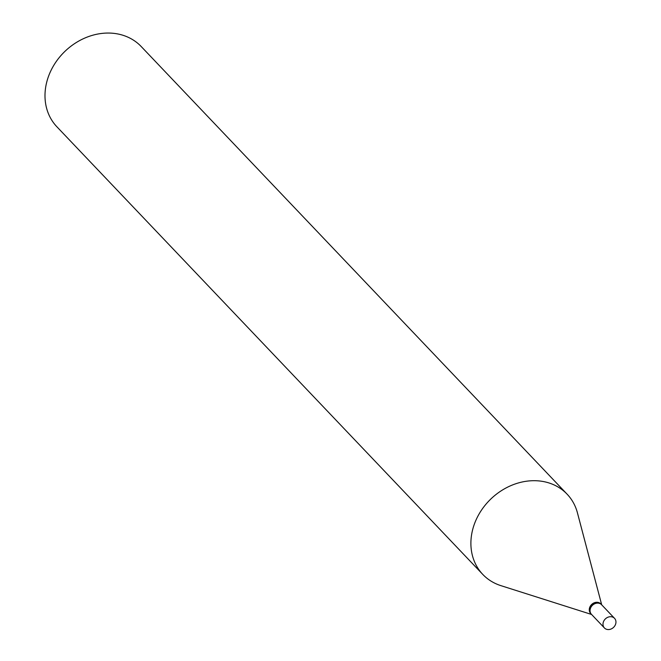 <?xml version="1.0" encoding="UTF-8"?>
<svg xmlns="http://www.w3.org/2000/svg" width="661" height="661" viewBox="0 0 661 661"><rect width="100%" height="100%" fill="white"/><g stroke="black" fill="none" stroke-linecap="round" stroke-linejoin="round"><path stroke-width="0.99" d="M615.87 623.133A6.982 5.891 -43.6 0 1 611.103 628.999A6.982 5.891 -43.6 0 1 604.41 627.95A6.982 5.891 -43.6 0 1 603.08 623.141A6.982 5.891 -43.6 0 1 607.839 617.267A6.982 5.891 -43.6 0 1 614.532 618.324A6.982 5.891 -43.6 0 1 615.87 623.133M604.41 627.95L591.479 614.358A6.982 5.891 -43.6 0 1 590.141 609.549A6.982 5.891 -43.6 0 1 594.908 603.675A6.982 5.891 -43.6 0 1 601.601 604.732L614.532 618.324M591.397 614.267A6.982 5.891 -43.6 0 1 591.306 614.176A6.982 5.891 -43.6 0 1 590.777 607.079A6.982 5.891 -43.6 0 1 597.453 602.931A6.982 5.891 -43.6 0 1 601.427 604.551A6.982 5.891 -43.6 0 1 601.51 604.641M591.578 614.466L500.931 585.654A58.201 49.088 -43.6 0 1 482.786 574.426L56.887 126.78A58.201 49.088 -43.6 0 1 52.45 67.662A58.201 49.088 -43.6 0 1 108.123 33.05A58.201 49.088 -43.6 0 1 141.214 46.543L567.121 494.188A58.201 49.088 -43.6 0 1 577.441 512.862L601.7 604.84M482.786 574.426A58.201 49.088 -43.6 0 1 478.349 515.307A58.201 49.088 -43.6 0 1 534.022 480.696A58.201 49.088 -43.6 0 1 567.121 494.188M591.008 613.838A6.982 5.891 -43.6 0 1 590.686 613.524A6.982 5.891 -43.6 0 1 590.157 606.426A6.982 5.891 -43.6 0 1 596.833 602.278A6.982 5.891 -43.6 0 1 600.808 603.898A6.982 5.891 -43.6 0 1 601.105 604.237M591.306 614.176L590.686 613.524M601.427 604.551L600.808 603.898"/></g></svg>
